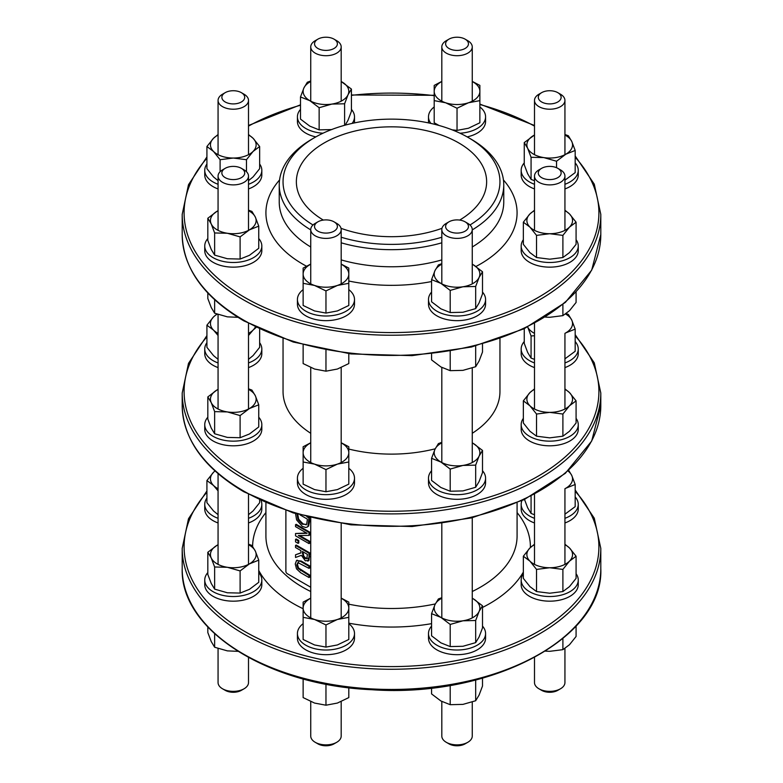 <?xml version="1.0" encoding="UTF-8"?>
<svg xmlns="http://www.w3.org/2000/svg" width="783" height="783" viewBox="0 0 783 783"><rect width="100%" height="100%" fill="white"/><g stroke="black" fill="none" stroke-linecap="round" stroke-linejoin="round"><path stroke-width="1.17" d="M317.888 39.15L315.206 40.706A15.22 8.789 0 0 0 310.743 46.921A15.22 8.789 0 0 0 320.139 55.035A15.22 8.789 0 0 0 336.729 53.136A15.22 8.789 0 0 0 341.192 46.921A15.22 8.789 0 0 0 336.729 40.706L334.038 39.15A11.412 6.587 180 0 1 334.038 48.468A11.412 6.587 180 0 1 317.898 48.468A11.412 6.587 180 0 1 317.888 39.15A11.412 6.587 180 0 1 334.038 39.15M222.519 688.786L225.21 690.342A11.412 6.587 0 0 0 241.36 690.342L244.051 688.786A15.22 8.789 180 0 1 222.519 688.786A15.22 8.789 180 0 1 218.066 682.57L218.066 648.51M248.505 657.514L248.505 682.57A15.22 8.789 180 0 1 244.051 688.786L241.36 690.342M225.21 168.325L222.519 169.882A15.22 8.789 0 0 0 218.066 176.097A15.22 8.789 0 0 0 227.462 184.22A15.22 8.789 0 0 0 244.051 182.312A15.22 8.789 0 0 0 248.505 176.097A15.22 8.789 0 0 0 244.051 169.882L241.36 168.325A11.412 6.587 180 0 1 241.36 177.653A11.412 6.587 180 0 1 225.21 177.653A11.412 6.587 180 0 1 225.21 168.325A11.412 6.587 180 0 1 241.36 168.325M446.271 742.294L448.962 743.85A11.412 6.587 0 0 0 465.112 743.85L467.794 742.294A15.22 8.789 180 0 1 446.271 742.294A15.22 8.789 180 0 1 441.808 736.079L441.808 701.49M472.257 702.018L472.257 736.079A15.22 8.789 180 0 1 467.794 742.294L465.112 743.85M448.962 221.834L446.271 223.39A15.22 8.789 0 0 0 441.808 229.605A15.22 8.789 0 0 0 451.214 237.729A15.22 8.789 0 0 0 467.794 235.82A15.22 8.789 0 0 0 472.257 229.605A15.22 8.789 0 0 0 467.794 223.39L465.112 221.834A11.412 6.587 180 0 1 465.112 231.161A11.412 6.587 180 0 1 448.962 231.161A11.412 6.587 180 0 1 448.962 221.834A11.412 6.587 180 0 1 465.112 221.834M448.962 39.15L446.271 40.706A15.22 8.789 0 0 0 441.808 46.921A15.22 8.789 0 0 0 451.214 55.035A15.22 8.789 0 0 0 467.794 53.136A15.22 8.789 0 0 0 472.257 46.921A15.22 8.789 0 0 0 467.794 40.706L465.112 39.15A11.412 6.587 180 0 1 465.112 48.468A11.412 6.587 180 0 1 448.962 48.468A11.412 6.587 180 0 1 448.962 39.15A11.412 6.587 180 0 1 465.112 39.15M225.21 92.658L222.519 94.214A15.22 8.789 0 0 0 218.066 100.43A15.22 8.789 0 0 0 227.462 108.543A15.22 8.789 0 0 0 244.051 106.645A15.22 8.789 0 0 0 248.505 100.43A15.22 8.789 0 0 0 244.051 94.214L241.36 92.658A11.412 6.587 180 0 1 241.36 101.976A11.412 6.587 180 0 1 225.21 101.976A11.412 6.587 180 0 1 225.21 92.658A11.412 6.587 180 0 1 241.36 92.658M315.206 742.294L317.888 743.85A11.412 6.587 0 0 0 334.038 743.85L336.729 742.294A15.22 8.789 180 0 1 315.206 742.294A15.22 8.789 180 0 1 310.743 736.079L310.743 701.597M341.192 701.597L341.192 736.079A15.22 8.789 180 0 1 336.729 742.294L334.038 743.85M317.888 221.834L315.206 223.39A15.22 8.789 0 0 0 310.743 229.605A15.22 8.789 0 0 0 320.139 237.729A15.22 8.789 0 0 0 336.729 235.82A15.22 8.789 0 0 0 341.192 229.605A15.22 8.789 0 0 0 336.729 223.39L334.038 221.834A11.412 6.587 180 0 1 334.038 231.161A11.412 6.587 180 0 1 317.898 231.161A11.412 6.587 180 0 1 317.888 221.834A11.412 6.587 180 0 1 334.038 221.834M538.949 688.786L541.64 690.342A11.412 6.587 0 0 0 557.79 690.342L560.481 688.786A15.22 8.789 180 0 1 538.949 688.786A15.22 8.789 180 0 1 534.495 682.57L534.495 657.514M564.935 648.461L564.935 682.57A15.22 8.789 180 0 1 560.481 688.786L557.79 690.342M541.64 168.325L538.949 169.882A15.22 8.789 0 0 0 534.495 176.097A15.22 8.789 0 0 0 543.891 184.22A15.22 8.789 0 0 0 560.481 182.312A15.22 8.789 0 0 0 564.935 176.097A15.22 8.789 0 0 0 560.481 169.882L557.79 168.325A11.412 6.587 180 0 1 557.79 177.653A11.412 6.587 180 0 1 541.64 177.653A11.412 6.587 180 0 1 541.64 168.325A11.412 6.587 180 0 1 557.79 168.325M541.64 92.658L538.949 94.214A15.22 8.789 0 0 0 534.495 100.43A15.22 8.789 0 0 0 543.891 108.543A15.22 8.789 0 0 0 560.481 106.645A15.22 8.789 0 0 0 564.935 100.43A15.22 8.789 0 0 0 560.481 94.214L557.79 92.658A11.412 6.587 180 0 1 557.79 101.976A11.412 6.587 180 0 1 541.64 101.976A11.412 6.587 180 0 1 541.64 92.658A11.412 6.587 180 0 1 557.79 92.658M310.743 587.24L287.224 573.665A1.899 1.096 60 0 1 285.883 571.326L285.883 510.545M298.548 562.214L297.452 564.465L298.548 567.998L309.657 575.074L309.657 577.14L308.991 577.531L308.991 575.466L297.873 568.38L296.777 564.856L297.873 562.605L308.991 568.35L308.991 566.285L300.594 561.44L296.493 560.559L295.25 563.975L296.493 568.83L300.594 572.686L308.991 577.531M300.594 561.44L301.269 561.049L296.532 560.53L297.188 560.158L296.493 560.559M301.269 561.049L309.657 565.903L309.657 567.969L308.991 568.35M295.534 524.718L296.209 524.326L309.657 532.097L309.657 535.034L308.991 535.415L308.991 532.479L295.534 524.718L295.534 526.646L307.132 533.34L295.534 533.517L295.534 535.836L308.991 543.598L308.991 541.679L298.333 535.523L308.991 535.415M299.654 535.513L309.657 541.288L309.657 543.216L308.991 543.598M295.534 533.517L306.496 532.969M309.246 517.367L309.657 521.145L308.59 526.088L307.181 527.096L307.915 526.479L308.991 517.994L309.657 517.602M295.534 545.448L296.209 545.066L309.657 552.827L308.952 560.383L307.817 561.166L308.991 557.222L308.991 553.219L295.534 545.448L295.534 547.513L300.887 550.606L300.887 552.974L295.534 554.795L295.534 557.476L301.386 555.333L305.331 560.834L308.952 560.383M295.534 554.795L300.887 552.818M295.534 539.379L296.209 538.998L298.783 540.485L298.783 542.971L298.108 543.363L298.108 540.867L295.534 539.379L295.534 541.875L298.108 543.363M308.991 575.466L309.657 575.074M308.991 566.285L309.657 565.903M308.991 532.479L309.657 532.097M308.991 541.679L309.657 541.288M295.534 513.619L296.61 519.922L302.248 526.352L305.634 527.478L307.181 527.096M300.173 514.969L307.435 519.168L306.633 524.375L302.267 524.209L297.971 519.569L297.08 514.079M297.755 514.274L298.646 519.178L302.943 523.827L306.368 524.659M308.991 517.994L306.858 516.76M306.633 524.375L306.055 524.894M297.971 519.569L298.646 519.178M306.985 558.641L305.194 558.592L303.08 556.498L302.375 551.467L307.435 554.393L306.74 558.847M303.05 551.858L303.745 556.106L305.869 558.21L307.65 558.259M303.08 556.498L303.745 556.106M308.991 553.219L309.657 552.827M298.108 540.867L298.783 540.485M312.114 139.041L314.805 137.485L312.114 139.041A112.263 64.813 0 0 0 279.237 184.866A112.263 64.813 0 0 0 310.743 229.889M341.192 242.808A112.263 64.813 0 0 0 441.808 242.808M472.257 229.889A112.263 64.813 0 0 0 503.763 184.866A112.263 64.813 0 0 0 470.886 139.041L468.195 137.485A108.455 62.62 180 0 1 469.976 224.985M313.024 224.985A108.455 62.62 180 0 1 314.805 137.485A108.455 62.62 180 0 1 468.195 137.485M441.808 237.239A108.455 62.62 180 0 1 341.192 237.239M459.66 220.082A95.135 54.927 0 0 0 486.635 181.764A95.135 54.927 0 0 0 391.5 126.836A95.135 54.927 0 0 0 296.365 181.764A95.135 54.927 0 0 0 323.34 220.082M341.026 228.323A95.135 54.927 0 0 0 441.974 228.323M435.211 448.806A108.455 62.62 180 0 1 348.797 449.06M310.743 433.302A108.455 62.62 180 0 1 283.045 391.5L283.045 338.667M499.955 338.667L499.955 391.5A108.455 62.62 180 0 1 472.257 433.302M441.808 264.214A22.834 13.184 0 0 0 434.976 270.624A22.834 13.184 0 0 0 440.888 283.358A22.834 13.184 0 0 0 462.939 286.774A22.834 13.184 0 0 0 479.088 277.446L475.673 286.47L462.939 286.774L450.205 290.405L440.888 283.358L431.57 279.639L431.57 301.788L440.888 308.835L450.205 312.554L462.939 312.251L475.673 308.619L479.088 302.933L482.504 293.909L482.504 271.76L479.088 277.446A22.834 13.184 0 0 0 473.177 264.713L482.504 271.76M473.177 264.713A22.834 13.184 0 0 0 472.257 264.214L473.177 264.713M431.57 279.639L434.976 270.624L438.392 264.938L441.808 263.665M450.205 290.405L450.205 312.554M475.673 286.47L475.673 308.619M428.497 299.517L428.497 304.176A28.54 16.482 0 0 0 436.855 315.833A28.54 16.482 0 0 0 467.96 319.405A28.54 16.482 0 0 0 485.577 304.176L485.577 299.517A28.54 16.482 180 0 1 467.96 314.746A28.54 16.482 180 0 1 436.855 311.174A28.54 16.482 180 0 1 428.497 299.517A28.54 16.482 180 0 1 431.57 292.079M482.504 292.079A28.54 16.482 180 0 1 485.577 299.517M431.57 353.985L431.57 359.896L440.888 366.943L450.205 370.662L462.939 370.359L475.673 366.718L479.088 361.032L482.504 352.017L482.504 344.158M475.673 366.718L475.673 345.988M450.205 370.662L450.205 351.361M441.808 442.875A22.834 13.184 0 0 0 434.976 449.295A22.834 13.184 0 0 0 440.888 462.029A22.834 13.184 0 0 0 462.939 465.435A22.834 13.184 0 0 0 479.088 456.117L475.673 465.131L462.939 465.435L450.205 469.076L440.888 462.029L431.57 458.309L431.57 480.459L440.888 487.506L450.205 491.225L462.939 490.912L475.673 487.28L479.088 481.594L482.504 472.58L482.504 450.431L479.088 456.117A22.834 13.184 0 0 0 473.177 443.384L482.504 450.431M473.177 443.384A22.834 13.184 0 0 0 472.257 442.875L473.177 443.384M431.57 458.309L434.976 449.295L438.392 443.609L441.808 442.326M450.205 469.076L450.205 491.225M475.673 465.131L475.673 487.28M428.497 478.178L428.497 482.847A28.54 16.482 0 0 0 457.037 499.319A28.54 16.482 0 0 0 485.577 482.847L485.577 478.178A28.54 16.482 180 0 1 457.037 494.66A28.54 16.482 180 0 1 428.497 478.178A28.54 16.482 180 0 1 428.516 477.542A28.54 16.482 180 0 1 431.57 470.74M482.504 470.74A28.54 16.482 180 0 1 485.577 478.178M441.808 598.241A22.834 13.184 0 0 0 434.976 604.652A22.834 13.184 0 0 0 440.888 617.386A22.834 13.184 0 0 0 462.939 620.802A22.834 13.184 0 0 0 479.088 611.474L475.673 620.498L462.939 620.802L450.205 624.433L440.888 617.386L431.57 613.666L431.57 635.816L440.888 642.863L450.205 646.582L462.939 646.278L475.673 642.637L479.088 636.951L482.504 627.937L482.504 605.788L479.088 611.474A22.834 13.184 0 0 0 473.177 598.741L482.504 605.788M472.257 598.232L473.177 598.741A22.834 13.184 0 0 0 472.257 598.241M431.57 613.666L434.976 604.652L438.392 598.966L441.808 597.693M450.205 624.433L450.205 646.582M475.673 620.498L475.673 642.637M428.497 633.545L428.497 638.204A28.54 16.482 0 0 0 436.855 649.861A28.54 16.482 0 0 0 467.96 653.433A28.54 16.482 0 0 0 485.577 638.204L485.577 633.545A28.54 16.482 180 0 1 467.96 648.764A28.54 16.482 180 0 1 436.855 645.192A28.54 16.482 180 0 1 428.497 633.545A28.54 16.482 180 0 1 431.57 626.106M482.504 626.106A28.54 16.482 180 0 1 485.577 633.545M431.57 688.012L431.57 693.924L440.888 700.971L450.205 704.69L462.939 704.387L475.673 700.746L479.088 695.059L482.504 686.045L482.504 678.186M475.673 700.746L475.673 680.016M450.205 704.69L450.205 685.389M303.129 283.319L303.129 274.04A22.834 13.184 0 0 0 314.551 285.452A22.834 13.184 0 0 0 337.385 285.452L325.963 290.924L314.551 285.452L303.129 283.319L303.129 305.468L314.551 310.939L325.963 313.073L337.385 310.939L348.797 305.468L348.797 283.319L337.385 285.452A22.834 13.184 0 0 0 348.797 274.04L348.797 283.319M341.192 264.086L348.797 268.089L348.797 274.04A22.834 13.184 0 0 0 341.192 264.214M310.743 264.214A22.834 13.184 0 0 0 303.129 274.04L303.129 268.089L310.743 264.086M325.963 290.924L325.963 313.073M297.423 299.517L297.423 304.176A28.54 16.482 0 0 0 325.963 320.658A28.54 16.482 0 0 0 354.503 304.176L354.503 299.517A28.54 16.482 180 0 1 325.963 315.999A28.54 16.482 180 0 1 297.423 299.517A28.54 16.482 180 0 1 303.129 289.632M348.797 289.632A28.54 16.482 180 0 1 354.503 299.517M303.129 344.882L303.129 363.566L314.551 369.038L325.963 371.181L337.385 369.038L348.797 363.566L348.797 353.681M325.963 371.181L325.963 350.128M303.129 461.98L303.129 452.701A22.834 13.184 0 0 0 314.551 464.123A22.834 13.184 0 0 0 337.385 464.123L325.963 469.594L314.551 464.123L303.129 461.98L303.129 484.129L314.551 489.6L325.963 491.744L337.385 489.6L348.797 484.129L348.797 461.98L337.385 464.123A22.834 13.184 0 0 0 348.797 452.701L348.797 461.98M341.192 442.757L348.797 446.76L348.797 452.701A22.834 13.184 0 0 0 341.192 442.875M310.743 442.875A22.834 13.184 0 0 0 303.129 452.701L303.129 446.76L310.743 442.757M325.963 469.594L325.963 491.744M297.423 478.178L297.423 482.847A28.54 16.482 0 0 0 325.963 499.319A28.54 16.482 0 0 0 354.503 482.847L354.503 478.178A28.54 16.482 180 0 1 325.963 494.66A28.54 16.482 180 0 1 297.423 478.178A28.54 16.482 180 0 1 303.129 468.293M348.797 468.293A28.54 16.482 180 0 1 354.503 478.178M303.129 617.337L303.129 608.068A22.834 13.184 0 0 0 314.551 619.48A22.834 13.184 0 0 0 337.385 619.48L325.963 624.951L314.551 619.48L303.129 617.337L303.129 639.486L314.551 644.957L325.963 647.101L337.385 644.957L348.797 639.486L348.797 617.337L337.385 619.48A22.834 13.184 0 0 0 348.797 608.068L348.797 617.337M341.192 598.114L348.797 602.117L348.797 608.068A22.834 13.184 0 0 0 341.192 598.241M310.743 598.241A22.834 13.184 0 0 0 303.129 608.068L303.129 602.117L310.743 598.114M325.963 624.951L325.963 647.101M297.423 633.545L297.423 638.204A28.54 16.482 0 0 0 325.963 654.686A28.54 16.482 0 0 0 354.503 638.204L354.503 633.545A28.54 16.482 180 0 1 325.963 650.017A28.54 16.482 180 0 1 297.423 633.545A28.54 16.482 180 0 1 303.129 623.66M348.797 623.66A28.54 16.482 180 0 1 354.503 633.545M303.129 678.91L303.129 697.594L314.551 703.065L325.963 705.209L337.385 703.065L348.797 697.594L348.797 687.709M325.963 705.209L325.963 684.156M207.818 218.251L217.145 211.204A22.834 13.184 0 0 0 211.234 223.938A22.834 13.184 0 0 0 227.373 233.265L214.64 232.962L211.234 223.938L207.818 218.251L207.818 240.401L211.234 249.425L214.64 255.111L227.373 258.742L240.107 259.046L249.434 255.327L258.752 248.28L258.752 226.14L249.434 229.85L240.107 236.897L227.373 233.265A22.834 13.184 0 0 0 249.434 229.85A22.834 13.184 0 0 0 255.346 217.116L258.752 226.14M248.505 210.157L251.93 211.43L255.346 217.116A22.834 13.184 0 0 0 248.505 210.705M218.066 210.705A22.834 13.184 0 0 0 217.145 211.204L218.066 210.696M214.64 232.962L214.64 255.111M240.107 236.897L240.107 259.046M204.745 246.009L204.745 250.668A28.54 16.482 0 0 0 233.285 267.15A28.54 16.482 0 0 0 261.825 250.668L261.825 246.009A28.54 16.482 180 0 1 233.285 262.491A28.54 16.482 180 0 1 204.745 246.009A28.54 16.482 180 0 1 207.818 238.57M258.752 238.57A28.54 16.482 180 0 1 261.825 246.009M207.818 292.999L207.818 298.509L211.234 307.523L214.64 313.21L227.373 316.851L237.924 317.311M214.64 313.21L214.64 299.732M207.818 396.922L217.145 389.875A22.834 13.184 0 0 0 211.234 402.609A22.834 13.184 0 0 0 227.373 411.927L214.64 411.623L211.234 402.609L207.818 396.922L207.818 419.071L211.234 428.086L214.64 433.772L227.373 437.413L240.107 437.717L249.434 433.997L258.752 426.95L258.752 404.801L249.434 408.52L240.107 415.567L227.373 411.927A22.834 13.184 0 0 0 249.434 408.52A22.834 13.184 0 0 0 255.346 395.787L258.752 404.801M248.505 388.818L251.93 390.1L255.346 395.787A22.834 13.184 0 0 0 248.505 389.366M217.145 389.875L218.066 389.357A22.834 13.184 0 0 0 217.145 389.875M214.64 411.623L214.64 433.772M240.107 415.567L240.107 437.717M204.745 424.68L204.745 429.338A28.54 16.482 0 0 0 233.285 445.811A28.54 16.482 0 0 0 261.825 429.338L261.825 424.68A28.54 16.482 180 0 1 233.285 441.152A28.54 16.482 180 0 1 204.745 424.68A28.54 16.482 180 0 1 207.818 417.231M258.752 417.231A28.54 16.482 180 0 1 261.825 424.68M207.818 552.279L217.145 545.232A22.834 13.184 0 0 0 211.234 557.966A22.834 13.184 0 0 0 227.373 567.293L214.64 566.99L211.234 557.966L207.818 552.279L207.818 574.428L211.234 583.452L214.64 589.139L227.373 592.77L240.107 593.074L249.434 589.354L258.752 582.307L258.752 560.158L249.434 563.877L240.107 570.924L227.373 567.293A22.834 13.184 0 0 0 249.434 563.877A22.834 13.184 0 0 0 255.346 551.144L258.752 560.158M248.505 544.185L251.93 545.457L255.346 551.144A22.834 13.184 0 0 0 248.505 544.733M217.145 545.232L218.066 544.723A22.834 13.184 0 0 0 217.145 545.232M214.64 566.99L214.64 589.139M240.107 570.924L240.107 593.074M204.745 580.037L204.745 584.695A28.54 16.482 0 0 0 233.285 601.178A28.54 16.482 0 0 0 261.825 584.695L261.825 580.037A28.54 16.482 180 0 1 233.285 596.519A28.54 16.482 180 0 1 204.745 580.037A28.54 16.482 180 0 1 207.818 572.598M258.752 572.598A28.54 16.482 180 0 1 261.825 580.037M207.818 627.026L207.818 632.537L211.234 641.551L214.64 647.238L227.373 650.879L237.924 651.339M214.64 647.238L214.64 633.76M206.918 146.529L213.514 138.268A22.834 13.184 0 0 0 213.514 151.452A22.834 13.184 0 0 0 233.285 158.039L220.101 159.703L213.514 151.452L206.918 146.529L206.918 168.678L213.514 176.929L218.066 180.658M248.505 180.658L253.066 176.929L259.653 168.678L259.653 146.529L253.066 151.452L246.469 159.703L233.285 158.039A22.834 13.184 0 0 0 253.066 151.452A22.834 13.184 0 0 0 253.066 138.268L259.653 146.529M218.066 135.038A22.834 13.184 0 0 0 213.514 138.268L218.066 134.539M248.505 134.539L253.066 138.268A22.834 13.184 0 0 0 248.505 135.038M246.469 159.703L246.469 171.702M220.101 159.703L220.101 171.702M218.066 184.279A28.54 16.482 180 0 1 204.745 170.342L204.745 175.001A28.54 16.482 0 0 0 218.066 188.938M248.505 188.938A28.54 16.482 0 0 0 261.825 175.001L261.825 170.342A28.54 16.482 180 0 1 248.505 184.279M259.653 164.029A28.54 16.482 180 0 1 261.825 170.342M204.745 170.342A28.54 16.482 180 0 1 206.918 164.029M218.066 335.496L213.514 330.113L206.918 325.19L206.918 347.339L213.514 355.599L218.066 359.319M248.505 359.319L253.066 355.599L259.653 347.339L259.653 329.124M206.918 325.19L213.514 316.929A22.834 13.184 0 0 0 213.514 330.113A22.834 13.184 0 0 0 218.066 333.352M248.505 333.352A22.834 13.184 0 0 0 253.066 330.113L248.505 335.496M217.185 314.179A22.834 13.184 0 0 0 213.514 316.929L216.842 314.052M256.129 327.431L253.066 330.113A22.834 13.184 0 0 0 255.307 327.02M218.066 362.94A28.54 16.482 180 0 1 204.745 349.003L204.745 353.662A28.54 16.482 0 0 0 218.066 367.599M248.505 367.599A28.54 16.482 0 0 0 261.825 353.662L261.825 349.003A28.54 16.482 180 0 1 248.505 362.94M259.653 342.69A28.54 16.482 180 0 1 261.825 349.003M204.745 349.003A28.54 16.482 180 0 1 206.918 342.69M218.066 490.853L213.514 485.48L206.918 480.547L206.918 502.696L213.514 510.956L218.066 514.685M248.505 514.685L253.066 510.956L259.653 502.696L259.653 500.024M206.918 480.547L213.514 472.296A22.834 13.184 0 0 0 213.514 485.48A22.834 13.184 0 0 0 218.066 488.709M215.022 470.974A22.834 13.184 0 0 0 213.514 472.296L214.963 470.926M218.066 518.307A28.54 16.482 180 0 1 204.745 504.36L204.745 509.028A28.54 16.482 0 0 0 218.066 522.966M248.505 522.966A28.54 16.482 0 0 0 261.825 509.028L261.825 504.36A28.54 16.482 180 0 1 248.505 518.307M261.111 500.699A28.54 16.482 180 0 1 261.825 504.36M204.745 504.36A28.54 16.482 180 0 1 206.918 498.057M345.215 125.133L348.024 120.239L351.43 111.225L351.43 89.076L348.024 94.763L344.608 103.777L331.875 104.08L319.141 107.721L309.823 100.674L300.496 96.955L303.912 87.941A22.834 13.184 0 0 0 309.823 100.674A22.834 13.184 0 0 0 331.875 104.08A22.834 13.184 0 0 0 348.024 94.763A22.834 13.184 0 0 0 342.112 82.029A22.834 13.184 0 0 0 341.192 81.53L351.43 89.076M300.496 96.955L300.496 119.104L309.823 126.151L319.141 129.87L331.875 129.567M310.743 81.53A22.834 13.184 0 0 0 303.912 87.941L307.327 82.254L310.743 80.982M344.608 103.777L344.608 125.3M319.141 107.721L319.141 129.87M322.988 133.218A28.54 16.482 180 0 1 297.423 116.833L297.423 121.492A28.54 16.482 0 0 0 315.843 136.898M354.396 122.921A28.54 16.482 0 0 0 354.503 121.492L354.503 116.833A28.54 16.482 180 0 1 352.125 123.42M351.43 109.395A28.54 16.482 180 0 1 354.503 116.833M297.423 116.833A28.54 16.482 180 0 1 300.496 109.395M452.153 129.851L457.037 130.389L468.449 128.246L479.871 122.774L479.871 100.625L468.449 102.769L457.037 108.24L445.615 102.769L434.203 100.625L434.203 85.406L441.808 81.403M434.203 100.625L434.203 122.774L439.067 125.486M441.808 81.53A22.834 13.184 0 0 0 434.203 91.347A22.834 13.184 0 0 0 445.615 102.769A22.834 13.184 0 0 0 468.449 102.769A22.834 13.184 0 0 0 479.871 91.347A22.834 13.184 0 0 0 472.257 81.53M472.257 81.403L479.871 85.406L479.871 100.625M457.037 108.24L457.037 130.389M430.875 123.42A28.54 16.482 180 0 1 428.497 116.833L428.497 121.492A28.54 16.482 0 0 0 428.604 122.921M467.157 136.898A28.54 16.482 0 0 0 485.577 121.492L485.577 116.833A28.54 16.482 180 0 1 460.012 133.218M428.497 116.833A28.54 16.482 180 0 1 434.203 106.948M479.871 106.948A28.54 16.482 180 0 1 485.577 116.833M564.935 180.178L575.182 172.612L575.182 150.463L565.855 154.182A22.834 13.184 0 0 0 571.766 141.449A22.834 13.184 0 0 0 564.935 135.038M524.248 142.584L534.495 135.019A22.834 13.184 0 0 0 533.566 135.537A22.834 13.184 0 0 0 527.654 148.271L524.248 142.584L524.248 164.733L527.654 173.748L531.07 179.434L534.495 180.707M564.935 134.49L568.36 135.762L571.766 141.449L575.182 150.463M543.803 157.589L531.07 157.285L527.654 148.271A22.834 13.184 0 0 0 543.803 157.589A22.834 13.184 0 0 0 565.855 154.182L556.537 161.229L543.803 157.589M556.537 161.229L556.537 167.709M531.07 157.285L531.07 179.434M564.935 188.938A28.54 16.482 0 0 0 569.897 186.648A28.54 16.482 0 0 0 578.255 175.001L578.255 170.342A28.54 16.482 180 0 1 569.897 181.989A28.54 16.482 180 0 1 564.935 184.279M534.495 184.279A28.54 16.482 180 0 1 521.175 170.342L521.175 175.001A28.54 16.482 0 0 0 534.495 188.938M521.175 170.342A28.54 16.482 180 0 1 524.248 162.903M575.182 162.903A28.54 16.482 180 0 1 578.255 170.342M564.935 358.839L575.182 351.273L575.182 329.124L565.855 332.844A22.834 13.184 0 0 0 571.766 320.11A22.834 13.184 0 0 0 565.541 314.022M524.248 328.694L524.248 343.394L527.654 352.419L531.07 358.105L534.495 359.377M566.158 313.582L568.36 314.423L571.766 320.11L575.182 329.124M534.495 335.741L531.07 335.956L527.654 326.932M527.693 327.02A22.834 13.184 0 0 0 534.495 333.352M564.935 409.02L564.935 333.352A22.834 13.184 0 0 0 565.855 332.844L564.935 333.392M531.07 335.956L531.07 358.105M564.935 367.599A28.54 16.482 0 0 0 578.255 353.662L578.255 349.003A28.54 16.482 180 0 1 564.935 362.94M534.495 362.94A28.54 16.482 180 0 1 521.175 349.003L521.175 353.662A28.54 16.482 0 0 0 534.495 367.599M521.175 349.003A28.54 16.482 180 0 1 524.248 341.564M575.182 341.564A28.54 16.482 180 0 1 578.255 349.003M564.935 514.206L575.182 506.64L575.182 484.491L565.855 488.21A22.834 13.184 0 0 0 571.766 475.477A22.834 13.184 0 0 0 567.978 470.974M524.248 498.761L527.654 507.775L531.07 513.462L534.495 514.734M568.36 469.79L571.766 475.477L575.182 484.491M564.935 564.386L564.935 488.709A22.834 13.184 0 0 0 565.855 488.21L564.935 488.758M531.07 496.197L531.07 513.462M564.935 522.966A28.54 16.482 0 0 0 569.897 520.675A28.54 16.482 0 0 0 578.255 509.028L578.255 504.36A28.54 16.482 180 0 1 569.897 516.017A28.54 16.482 180 0 1 564.935 518.307M534.495 518.307A28.54 16.482 180 0 1 521.175 504.36L521.175 509.028A28.54 16.482 0 0 0 534.495 522.966M521.175 504.36A28.54 16.482 180 0 1 521.889 500.699M575.182 496.921A28.54 16.482 180 0 1 578.255 504.36M534.495 210.705A22.834 13.184 0 0 0 529.934 213.935A22.834 13.184 0 0 0 529.934 227.119L523.347 222.196L523.347 244.345L529.934 252.606L536.531 257.529L549.715 259.193L562.899 257.529L569.486 252.606L576.082 244.345L576.082 222.196L569.486 227.119A22.834 13.184 0 0 0 569.486 213.935A22.834 13.184 0 0 0 564.935 210.705M564.935 210.216L569.486 213.935L576.082 222.196M523.347 222.196L529.934 213.935L534.495 210.216M562.899 235.38L549.715 233.716A22.834 13.184 0 0 0 569.486 227.119L562.899 235.38L562.899 257.529M536.531 235.38L529.934 227.119A22.834 13.184 0 0 0 549.715 233.716L536.531 235.38L536.531 257.529M521.175 246.009L521.175 250.668A28.54 16.482 0 0 0 549.715 267.15A28.54 16.482 0 0 0 578.255 250.668L578.255 246.009A28.54 16.482 180 0 1 549.715 262.491A28.54 16.482 180 0 1 521.175 246.009A28.54 16.482 180 0 1 523.347 239.696M576.082 239.696A28.54 16.482 180 0 1 578.255 246.009M545.399 317.105L549.715 317.301L562.899 315.637L569.486 310.704L576.082 302.453L576.082 292.03M562.899 315.637L562.899 304.489M534.495 389.366A22.834 13.184 0 0 0 529.934 392.606A22.834 13.184 0 0 0 529.934 405.79L523.347 400.857L523.347 423.006L529.934 431.267L536.531 436.19L549.715 437.854L562.899 436.19L569.486 431.267L576.082 423.006L576.082 400.857L569.486 405.79A22.834 13.184 0 0 0 569.486 392.606A22.834 13.184 0 0 0 564.935 389.366M564.935 388.877L569.486 392.606L576.082 400.857M523.347 400.857L529.934 392.606L534.495 388.877M562.899 414.041L549.715 412.377A22.834 13.184 0 0 0 569.486 405.79L562.899 414.041L562.899 436.19M536.531 414.041L529.934 405.79A22.834 13.184 0 0 0 549.715 412.377L536.531 414.041L536.531 436.19M521.175 424.68L521.175 429.338A28.54 16.482 0 0 0 528.76 440.526A28.54 16.482 0 0 0 560.119 444.675A28.54 16.482 0 0 0 578.255 429.338L578.255 424.68A28.54 16.482 180 0 1 560.119 440.017A28.54 16.482 180 0 1 528.76 435.867A28.54 16.482 180 0 1 521.175 424.68A28.54 16.482 180 0 1 523.347 418.367M576.082 418.367A28.54 16.482 180 0 1 578.255 424.68M534.495 544.733A22.834 13.184 0 0 0 529.934 547.963A22.834 13.184 0 0 0 529.934 561.147L523.347 556.224L523.347 578.373L529.934 586.624L536.531 591.557L549.715 593.22L562.899 591.557L569.486 586.624L576.082 578.373L576.082 556.224L569.486 561.147A22.834 13.184 0 0 0 569.486 547.963A22.834 13.184 0 0 0 564.935 544.733M564.935 544.234L569.486 547.963L576.082 556.224M523.347 556.224L529.934 547.963L534.495 544.234M562.899 569.407L549.715 567.744A22.834 13.184 0 0 0 569.486 561.147L562.899 569.407L562.899 591.557M536.531 569.407L529.934 561.147A22.834 13.184 0 0 0 549.715 567.744L536.531 569.407L536.531 591.557M521.175 580.037L521.175 584.695A28.54 16.482 0 0 0 549.715 601.178A28.54 16.482 0 0 0 578.255 584.695L578.255 580.037A28.54 16.482 180 0 1 549.715 596.519A28.54 16.482 180 0 1 521.175 580.037A28.54 16.482 180 0 1 523.347 573.724M576.082 573.724A28.54 16.482 180 0 1 578.255 580.037M545.399 651.133L549.715 651.319L562.899 649.655L569.486 644.732L576.082 636.471L576.082 626.057M562.899 649.655L562.899 638.517M297.873 568.38L298.548 567.998M296.777 564.856L297.452 564.465M300.545 570.592L301.22 570.21M297.08 514.754L297.755 514.372M307.915 526.479L308.59 526.088M308.991 521.527L309.657 521.145M302.267 524.209L302.943 523.827M302.375 553.287L303.05 552.896M305.194 558.592L305.869 558.21M308.991 557.222L309.657 556.83M503.763 184.866L503.763 201.955A112.263 64.813 180 0 1 472.257 246.988M441.808 259.897A112.263 64.813 180 0 1 341.192 259.897M310.743 246.988A112.263 64.813 180 0 1 279.237 201.955L279.237 184.866M600.806 568.615A209.306 120.836 180 0 1 391.5 689.451A209.306 120.836 180 0 1 182.194 568.615C180.08 630.149 267.825 685.379 372.023 689.735C489.884 698.054 604.016 638.536 600.806 568.615L600.806 548.413L594.277 518.199L575.182 490.001M182.194 568.615L182.194 548.413A209.306 120.836 0 0 0 391.5 669.259A209.306 120.836 0 0 0 600.806 548.413M575.182 491.254A207.397 119.74 180 0 1 392.479 666.597A207.397 119.74 180 0 1 206.918 492.253M265.917 512.591A138.904 80.199 0 0 0 252.606 546.338M258.752 570.474A138.904 80.199 0 0 0 303.129 608.734M348.797 623.17A138.904 80.199 0 0 0 431.57 623.65M482.504 607.451A138.904 80.199 0 0 0 523.347 572.089M530.394 547.513A138.904 80.199 0 0 0 517.083 512.591M600.806 405.486A209.306 120.836 180 0 1 471.601 517.123A209.306 120.836 180 0 1 243.503 490.931A209.306 120.836 180 0 1 182.194 405.486C183.153 439.224 203.717 467.999 243.895 491.802L293.194 512.914L350.911 524.825L412.103 526.538L471.532 517.906L524.101 499.662L565.336 473.324L591.703 441.035L600.806 405.486L600.806 393.056L594.277 362.842L575.182 334.644M182.194 405.486L182.194 393.056A209.306 120.836 0 0 0 391.5 513.893A209.306 120.836 0 0 0 600.806 393.056M575.182 335.887A207.397 119.74 180 0 1 392.479 511.24A207.397 119.74 180 0 1 206.918 336.896M600.806 234.587A209.306 120.836 180 0 1 471.601 346.223A209.306 120.836 180 0 1 243.503 320.032A209.306 120.836 180 0 1 182.194 234.587C183.153 268.324 203.717 297.1 243.895 320.903L293.194 342.014L350.911 353.926L412.103 355.639L471.532 347.006L524.101 328.762L565.336 302.424L591.703 270.135L600.806 234.587L600.806 214.385L594.277 184.171L575.182 155.974M206.918 156.943L188.497 184.71L182.194 214.385A209.306 120.836 0 0 0 243.503 299.84A209.306 120.836 0 0 0 471.601 326.031A209.306 120.836 0 0 0 600.806 214.385M575.182 157.226A207.397 119.74 180 0 1 514.392 309.295A207.397 119.74 180 0 1 244.844 297.501A207.397 119.74 180 0 1 206.918 158.225M248.505 126.102A207.397 119.74 180 0 1 300.496 105.235M351.43 95.35A207.397 119.74 180 0 1 434.203 95.653M479.871 104.501A207.397 119.74 180 0 1 534.495 126.102M279.56 179.973A125.583 72.506 0 0 0 306.456 266.181M348.797 281.019A125.583 72.506 0 0 0 431.57 281.547M475.966 266.484A125.583 72.506 0 0 0 503.44 179.973M517.083 502.852L517.083 535.983A125.583 72.506 180 0 1 480.302 587.25A125.583 72.506 180 0 1 472.257 591.508M435.319 603.928A125.583 72.506 180 0 1 348.797 604.173M310.743 591.508A125.583 72.506 180 0 1 265.917 535.983L265.917 502.852M310.743 46.921L310.743 101.173M341.192 46.921L341.192 101.173M218.066 176.097L218.066 230.359M218.066 314.492L218.066 409.02M218.066 473.666L218.066 564.386M248.505 176.097L248.505 230.359M248.505 323.487L248.505 409.02M248.505 494.386L248.505 564.386M441.808 229.605L441.808 283.867M441.808 367.462L441.808 462.528M441.808 523.573L441.808 617.895M472.257 229.605L472.257 283.867M472.257 368L472.257 462.528M472.257 517.729L472.257 617.895M441.808 46.921L441.808 101.173M472.257 46.921L472.257 101.173M218.066 100.43L218.066 154.682M248.505 100.43L248.505 154.682M310.743 229.605L310.743 283.867M310.743 367.57L310.743 462.528M310.743 517.729L310.743 617.895M341.192 229.605L341.192 283.867M341.192 367.57L341.192 462.528M341.192 523.573L341.192 617.895M534.495 176.097L534.495 230.359M534.495 323.487L534.495 409.02M534.495 494.386L534.495 564.386M564.935 176.097L564.935 230.359M534.495 100.43L534.495 154.682M564.935 100.43L564.935 154.682M182.194 548.413L188.497 518.737L206.918 490.97M182.194 393.056L188.497 363.381L206.918 335.604M182.194 214.385L182.194 234.587M534.495 125.486L479.871 104.09M434.203 95.291L351.43 94.988M300.496 104.814L248.505 125.486"/></g></svg>
